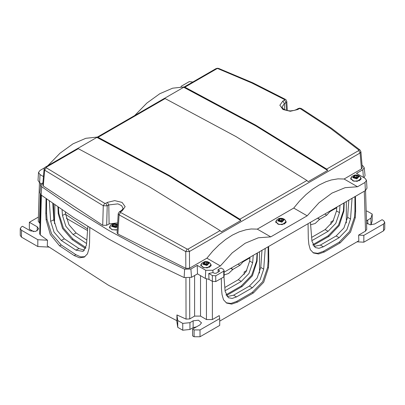 <?xml version="1.0" encoding="UTF-8"?>
<svg xmlns="http://www.w3.org/2000/svg" width="405" height="405" viewBox="0 0 405 405"><rect width="100%" height="100%" fill="white"/><g stroke="black" fill="none" stroke-linecap="round" stroke-linejoin="round"><path stroke-width="0.61" d="M370.914 224.821L370.914 218.184L372.18 214.032L367.168 211.142L366.201 211.091M383.525 224L384.75 222.289L384.75 229.129L383.525 230.835L383.525 224L363.862 235.351L358.653 235.087L365.528 231.118L366.753 229.367L365.578 190.497M384.75 222.289L383.525 220.583L382.047 219.728L374.645 224L370.064 224.75L366.555 222.892M370.914 218.184L367.74 220.011L366.505 221.216M49.015 247.106L37.832 246.544L37.832 239.709L47.476 240.195L47.309 245.881L108.57 285.348L176.929 320.719L176.919 314.923L186.027 319.084L185.956 278.144M358.653 235.087L358.81 240.793L219.697 321.109M370.97 224.821L372.18 220.867L372.18 214.032M383.525 230.835L363.862 242.19L356.992 241.841M363.862 242.19L363.862 235.351M268.611 246.488L268.839 261.453L268.475 267.751L267.649 267.275L262.713 281.677L252.32 292.349L236.535 301.462L230.971 303.472L226.157 302.803M221.338 278.964L221.484 288.795L222.026 294.567L223.499 299.781L226.643 303.107L231.695 304.115L237.603 302.079L253.388 292.967L263.716 282.25L268.475 267.751M196.531 326.835L193.129 327.66L193.129 320.826L198.45 320.213L201.462 322.82L200.035 324.81L192.633 329.083L192.633 335.917L194.117 336.773L200.035 336.773L219.697 325.417L219.697 318.583L219.242 315.576L212.367 319.545L206.449 319.545L200.526 316.128L194.608 316.128L189.717 318.953L186.027 319.084M355.428 196.364L355.651 211.334L355.286 217.632L354.461 217.151L349.53 231.554L339.132 242.225L323.347 251.338L317.783 253.348L312.969 252.685M308.073 223.707L308.296 238.672L308.843 244.443L310.316 249.662L313.455 252.988L318.507 253.991L324.415 251.956L340.2 242.843L350.527 232.131L355.286 217.632M311.637 237.37L325.124 229.579L332.854 221.646L336.525 210.939L336.798 207.122M311.896 240.631L328.08 231.29L335.816 223.357L339.481 212.645L340.018 205.264M312.761 244.696L328.08 235.847L338.479 225.175L343.415 210.772L343.865 203.042M313.151 245.45L328.946 236.348L339.238 225.61L343.911 211.061L344.184 202.854M346.331 201.614L346.331 222.958M352.036 198.323L350.533 219.024L346.862 229.736L339.132 237.669L323.347 246.782L320.385 245.076L313.91 246.493M320.385 245.076L336.17 235.963L343.901 228.025L347.571 217.318L348.816 200.181M323.347 246.782L318.968 248.305L315.257 247.582L311.946 241.304L310.443 222.335M354.917 196.663L354.917 210.909L354.461 217.151M355.651 211.334L354.917 210.909M193.129 327.66L189.955 329.493L182.771 330.222L177.76 327.331L176.747 320.633M177.76 327.331L177.76 320.497L176.919 314.923M89.809 227.797L89.571 242.716L89.039 248.478L87.5 253.859L84.23 257.104L79.537 257.757L74.181 255.57L59.596 245.815L50.306 234.556L46.119 219.768L45.816 213.45L46.054 198.637M39.685 233.887L40.272 234.935L41.406 195.25M40.272 234.935L47.476 240.195M268.105 246.782L268.105 261.033L267.649 267.275M268.839 261.453L268.105 261.033M193.129 320.826L189.955 322.658L182.771 323.387L177.76 320.497M192.633 329.083L194.117 329.938L200.035 329.938L219.697 318.583M39.984 223.439L38.247 221.393L39.417 182.635M33.757 231.66L29.368 229.129L29.368 222.289L38.379 217.09M29.368 222.289L37.26 226.846L38.693 228.84L35.675 231.447L30.355 230.835L22.462 226.279L21.475 226.846L20.25 228.557L21.475 230.268L37.832 239.709M344.23 204.743L343.865 204.53M182.771 330.222L182.771 323.387M20.25 228.557L20.25 235.391L21.475 237.102L21.475 230.268M37.832 246.544L21.475 237.102M46.595 199.032L46.595 213.055L45.816 213.45M46.595 213.055L47.02 219.318L51.597 233.913L61.241 244.984L59.596 245.815M84.934 256.699L80.691 256.866L75.887 254.715L61.241 244.984M224.821 287.489L238.312 279.703L246.043 271.765L249.708 261.058L249.986 257.241M225.079 290.75L241.269 281.409L248.999 273.476L252.669 262.769L253.206 255.383M225.944 294.815L241.269 285.965L251.667 275.299L256.603 260.896L257.053 253.16M226.349 295.579L242.134 286.467L252.426 275.734L257.099 261.184L257.372 252.978M259.519 251.738L259.519 273.081M265.219 248.447L263.721 269.148L260.05 279.855L252.32 287.788L236.535 296.906L233.574 295.194L227.099 296.612M233.574 295.194L249.358 286.082L257.089 278.149L260.759 267.437L262.005 250.305M236.535 296.906L232.156 298.424L228.445 297.705L225.134 291.423L223.97 276.742M86.837 240.074L76.125 232.961L68.951 224.724L65.549 213.87L65.433 212.134M58.406 207.355L58.811 213.4L63.388 227.99L73.037 239.066L72.044 239.568L85.657 248.604M86.002 247.678L73.037 239.066M86.584 243.506L73.037 234.51L65.863 226.273L62.456 215.425L62.087 209.871M72.044 239.568L62.507 228.43L58.214 213.698L57.945 207.036M87.829 226.577L86.462 245.116L83.147 251.404L75.887 250.153L61.241 240.428L54.067 232.192L50.665 221.343L49.299 200.966M189.955 329.493L189.955 322.658M84.574 250.31L79.046 248.569L64.4 238.844L57.227 230.607L53.824 219.758L52.726 203.396M58.219 207.223L57.935 207.365M257.418 254.861L257.053 254.654M362.08 165.296L363.219 166.131L364.216 167.645L362.839 169.746L356.516 173.396L365.011 178.301L366.49 180.265L367.001 188.224L365.371 190.623L224.092 272.19M366.49 180.265L365.011 182.442L357.529 186.761L344.078 178.995L361.473 168.951L362.283 167.705M351.803 176.56L350.669 178.433L353.899 181.227L359.6 180.569L361.133 178.433L359.999 176.56M363.984 177.709L365.067 175.588L364.216 167.645M44.596 167.781L39.989 170.444L38.51 172.403L37.999 180.367L39.629 182.761L41.356 183.759M47.79 165.741L60.036 153.186L73.006 143.826L85.794 138.313L97.514 137.032M134.602 115.617L146.848 103.062L159.818 93.707L172.606 88.194L184.326 86.913M296.602 109.446L294.445 110.342L290.304 110.899L286.846 110.499L283.394 109.026L281.966 107.001L284.406 103.553L285.965 102.652L286.781 101.402L286.153 99.949L285.495 99.433L284.467 99.544L251.89 83.005L217.849 68.617L215.986 68.632L164.339 98.471M293.736 208.059L307.187 215.825L270.717 236.879L257.266 229.119L293.736 208.059L299.558 201.032L305.947 194.633L312.427 189.343L319.277 184.928L325.949 181.744L331.315 179.987L337.942 178.868L344.078 178.995M257.266 229.119L251.13 228.992L245.931 229.767L239.137 231.862L232.465 235.052L225.615 239.466L219.135 244.757L212.741 251.156L206.925 258.182L189.53 268.226L189.449 251.495L360.111 152.963L358.739 150.554L358.789 149.987L330.389 128.324L300.237 108.651L298.186 108.53L296.627 109.431L297.685 109.542L290.304 111.289L282.928 109.502L279.865 105.259L282.918 101.017L284.406 103.553L284.497 109.679M307.187 215.825L319.034 202.728L331.994 193.109L345.141 187.657L357.529 186.761M205.725 270.267L205.36 278.448L197.468 273.891L197.225 265.361L205.725 270.267L212.893 270.267L220.376 265.948L232.222 252.852L245.182 243.233L258.324 237.781L270.717 236.879M219.181 271.507L219.176 270.363L219.581 270.925L219.292 271.421L216.078 273.279L214.24 273.208L213.091 272.545L208.772 273.471L208.985 279.389L212.301 281.303L215.784 281.576L223.803 276.949L224.178 276.104L224.051 270.408L223.236 269.29L220.983 267.988L218.027 269.7L218.153 272.195M361.042 179.005L360.784 178.483M351.024 178.483L350.765 179.005M205.36 278.448L208.985 279.389M42.91 182.706L40.783 184.898L39.933 192.841L41.108 195.028L73.553 217.505L108.287 238.808L145.187 258.861L184.118 277.592L191.504 277.334L197.468 273.891M189.297 84.043L185.5 86.235M192.826 82.007L189.272 81.618L181.303 86.219L180.964 86.842M220.376 265.948L206.925 258.182M119.44 211.729L118.219 213.673L117.075 232.85L117.916 234.06L185.839 268.353L189.53 268.226M109.092 223.894L108.808 204.935L107.249 205.836L106.677 225.291L109.092 223.894L117.673 222.887M106.677 225.291L102.703 225.276L43.305 186.062L44.671 170.13L103.28 205.765L102.703 225.276M42.717 184.958L43.305 186.062M43.436 176.57L39.989 174.58L38.51 172.403M40.783 184.898L41.781 186.751L74.191 209.203L108.894 230.485L145.754 250.518L184.645 269.234L190.902 269.011L191.504 277.334M197.225 265.361L190.902 269.011M201.852 263.128L200.723 265.007L203.953 267.796L209.653 267.143L211.182 265.007L210.053 263.128M110.6 225.256L109.472 227.134L112.058 229.736L117.263 229.767M121.054 210.797L122.821 209.147L123.034 208.383L121.672 205.674L117.941 203.877L108.808 204.935L107.315 202.399L114.696 200.617L122.072 202.373L125.135 206.646L122.082 210.924L121.029 210.813L119.47 211.714L120.523 211.825L120.533 212.402L187.15 249.08L188.077 249.085L220.133 230.577L221.297 231.797L240.833 220.517L239.866 219.186L306.95 180.458L236.039 136.571L165.134 98.582L164.121 98.587M306.95 180.458L308.114 181.673L327.645 170.399L326.678 169.067L255.773 125.18L184.867 87.191L183.926 87.146M220.133 230.577L149.227 186.695L78.322 148.701L46.261 167.209L45.299 167.179M78.322 148.701L77.309 148.711M240.833 220.517L168.86 175.927L96.886 137.411L77.522 148.594M96.886 137.411L98.05 137.31L168.961 175.304L239.866 219.186M218.725 68.435L217.849 68.617M286.446 110.398L285.965 102.652L284.467 99.544M360.035 150.032L358.789 149.987M276.828 219.844L275.694 221.722L278.923 224.512L284.629 223.859L286.158 221.722L285.029 219.844M185.839 268.353L185.753 251.581L187.15 249.08M188.077 249.085L189.449 251.495L185.753 251.581L119.06 214.878L117.916 234.06M219.176 270.363L218.027 269.7M224.051 270.408L223.697 271.218L215.728 275.82L212.387 275.557L208.772 273.471M118.219 213.673L119.06 214.878L120.533 212.402M107.315 202.399L105.756 203.295L107.249 205.836L103.28 205.765L104.763 203.3L46.21 167.71L44.671 170.13L44.084 169.006M211.091 265.579L210.833 265.057M201.072 265.057L200.814 265.579M109.821 227.18L109.563 227.701M46.261 167.209L46.21 167.71M105.756 203.295L104.763 203.3M276.048 221.773L275.79 222.289M286.067 222.289L285.808 221.773M333.593 220.36L330.991 221.864L330.991 224.324M310.635 224.755L315.136 223.499L319.717 219.262L326.8 215.171L329.883 211.683L336.757 207.714M335.583 207.937L335.436 208.19M329.386 211.4L329.883 211.683M336.778 207.416L334.495 208.448M335.765 207.719L335.775 207.998M246.782 270.484L244.18 271.983L244.18 274.443M224.147 274.899L228.511 273.507L232.905 269.381L239.988 265.29L243.066 261.807L249.946 257.833M248.771 258.061L248.624 258.314M242.575 261.519L243.066 261.807M249.966 257.539L247.683 258.572M66.314 218.275L87.541 230.531M87.652 228.997L65.585 214.341M248.953 257.838L248.964 258.117M113.577 226.668L112.023 225.858L112.813 224.962L112.59 224.608L114.787 224.081L117.379 225.2L116.589 225.848L116.812 226.405L113.577 226.714M115.825 224.238L115.82 226.096L116.589 226.643M112.965 226.101L115.82 226.061M279.804 221.257L278.245 220.452L279.04 219.55L278.817 219.196L281.014 218.675L282.047 218.832L283.606 219.793L282.817 220.436L283.039 220.998L279.804 221.277M279.192 220.69L282.047 220.649M282.817 221.231L282.047 220.684L282.047 218.852L282.047 220.684M354.78 177.972L353.221 177.162L354.016 176.266L353.793 175.912L355.99 175.385L357.023 175.547L358.582 176.504L357.787 177.152L358.01 177.709L354.78 178.013M354.162 177.405L357.023 177.365M357.787 177.947L357.023 177.4L357.023 175.567L357.023 177.4M204.834 264.546L203.275 263.736L204.064 262.84L203.842 262.486L206.039 261.959L207.077 262.116L208.631 263.078L207.841 263.721L208.064 264.283L204.834 264.561M204.216 263.979L207.071 263.938M207.841 264.521L207.071 263.969L207.077 262.136L207.071 263.969M367.74 224L367.74 220.011M364.323 191.231L365.528 231.118M212.367 281.338L212.367 319.545M339.481 212.645L336.525 210.939M350.533 219.024L347.571 217.318M253.388 292.967L252.32 292.349M237.603 302.079L236.535 301.462M206.449 278.939L206.449 319.545M340.2 242.843L339.132 242.225M324.415 251.956L323.347 251.338M40.677 183.369L40.566 186.913M40.343 194.273L39.472 223.145M312.301 240.403L311.855 240.15M328.08 231.29L325.124 229.579M343.911 211.061L343.415 210.772M328.946 236.348L328.08 235.847M339.132 237.669L336.17 235.963M200.035 336.773L200.035 329.938M189.646 278.048L189.717 318.953M47.02 219.318L46.119 219.768M75.887 254.715L74.181 255.57M252.669 262.769L249.708 261.058M263.721 269.148L260.759 267.437M54.447 223.626L54.898 204.92M194.608 275.542L194.608 316.128M200.526 275.658L200.526 316.128M194.117 336.773L194.117 329.938M53.824 219.758L50.665 221.343M53.946 220.983L53.566 203.988M65.549 213.87L62.456 215.425M37.26 230.835L37.26 226.846M225.484 290.522L225.043 290.269M241.269 281.409L238.312 279.703M257.099 261.184L256.603 260.896M242.134 286.467L241.269 285.965M252.32 287.788L249.358 286.082M76.125 232.961L73.037 234.51M58.811 213.4L58.214 213.698M79.046 248.569L75.887 250.153M64.4 238.844L61.241 240.428M362.839 169.746L363.396 177.37M361.473 168.951L360.111 152.963L360.916 151.657M365.011 182.442L365.371 190.623M212.893 270.267L212.995 272.606M39.989 174.58L39.629 182.761M165.134 98.582L98.05 137.31M216.923 68.683L184.867 87.191M285.52 99.448L252.831 82.848L218.7 68.425L217.409 68.227L216.007 68.622M282.918 101.017L284.477 100.116M297.685 109.542L299.244 108.641M301.325 108.57L300.237 108.651M326.678 169.067L358.739 150.554M41.781 186.751L41.108 195.028M184.645 269.234L184.118 277.592M212.387 275.557L212.301 281.303M215.728 275.82L215.784 281.576M223.697 271.218L223.803 276.949M327.645 170.399L255.671 125.808L183.703 87.293M327.655 170.166L255.773 125.636L183.89 87.166M122.082 210.924L120.523 211.825M240.843 220.29L168.961 175.76L97.078 137.285M324.825 214.032L326.8 215.171M319.717 219.262L317.743 218.123M319.585 219.383L317.576 218.219M238.013 264.151L239.988 265.29M232.905 269.381L230.931 268.242M232.774 269.502L230.759 268.343M117.263 229.721L116.078 230.025L111.775 229.579L109.816 227.321L109.816 228.218M117.43 226.896L115.668 227.595L111.405 226.253L113.734 223.793L117.566 224.603M115.263 226.501L115.668 227.595M116.731 226.198L116.731 226.597M112.306 225.514L112.306 226.117M113.43 224.294L113.43 226.132M114.787 224.081L114.787 225.919M115.82 224.264L115.82 226.081M116.817 224.815L116.817 225.499M285.808 222.806L285.808 221.91L282.3 224.613L278.002 224.167L276.043 221.91L276.043 222.806M279.961 218.381L284.224 219.728L281.895 222.188L277.633 220.841L279.961 218.381M281.485 221.09L281.895 222.188M282.958 220.786L282.958 221.186M278.534 220.102L278.534 220.705M279.658 218.882L279.658 220.72M281.014 218.675L281.014 220.512M283.044 219.409L283.044 220.087M360.784 179.521L360.784 178.625L357.276 181.329L352.978 180.878L351.019 178.625L351.019 179.521M354.937 175.097L359.2 176.438L356.871 178.899L352.608 177.557L354.937 175.097M356.461 177.805L356.871 178.899M357.929 177.501L357.929 177.901M353.509 176.818L353.509 177.42M354.628 175.598L354.628 177.436M355.99 175.385L355.99 177.223M358.02 176.119L358.02 176.803M210.838 266.09L210.838 265.194L207.33 267.902L203.026 267.452L201.067 265.194L201.067 266.09M204.986 261.665L209.248 263.012L206.92 265.472L202.657 264.126L204.986 261.665M206.515 264.374L206.92 265.472M207.983 264.075L207.983 264.475M203.558 263.392L203.558 263.989M204.682 262.167L204.682 264.004M206.039 261.959L206.039 263.797M208.069 262.693L208.069 263.377M364.196 177.527L364.206 177.835M40.799 194.78L39.685 233.918M287.348 110.611L286.781 101.402M362.288 167.736L360.916 151.703L360.015 150.012L331.538 128.289L301.305 108.56L299.725 108.135L298.217 108.515M42.712 184.989L44.079 169.052M164.197 98.536L97.114 137.265M77.38 148.655L45.325 167.164L44.084 169.052M117.587 224.294L113.567 223.712L112.362 224.041L110.651 225.2L109.816 227.321M112.813 224.962L112.813 226.091M116.589 225.848L116.589 226.689M285.808 221.91L285.383 220.35L284.158 219.09L282.239 218.335L279.794 218.3L278.589 218.629L276.873 219.788L276.043 221.91M279.04 219.55L279.04 220.679M282.817 220.436L282.817 221.277M360.784 178.625L360.359 177.066L359.134 175.8L357.215 175.046L354.765 175.016L351.849 176.504L351.019 178.625M354.016 176.266L354.016 177.395M357.787 177.152L357.787 177.992M210.838 265.194L210.413 263.64L209.182 262.374L207.264 261.62L204.819 261.584L201.903 263.078L201.067 265.194M204.064 262.84L204.064 263.969M207.841 263.721L207.841 264.566"/></g></svg>
